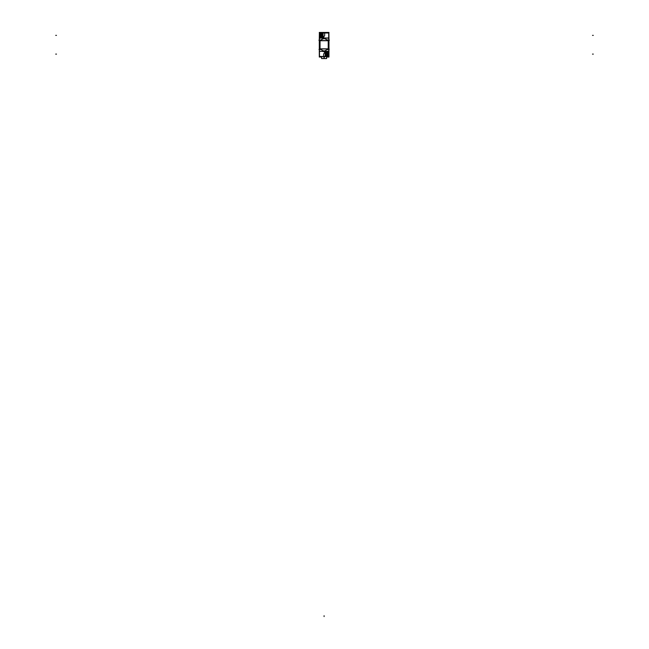 <?xml version="1.0" encoding="UTF-8"?>
<svg xmlns="http://www.w3.org/2000/svg" width="649" height="649" viewBox="0 0 649 649"><rect width="100%" height="100%" fill="white"/><g stroke="black" fill="none" stroke-linecap="round" stroke-linejoin="round"><path stroke-width="0.97" d="M326.139 51.368L322.091 51.368M325.125 51.612L325.125 51.612A2.693 2.693 0 0 0 323.591 54.127M326.804 56.049A1.955 1.955 0 0 1 325.993 56.049A1.955 1.955 0 0 0 326.398 56.09L326.398 56.285M324.638 35.419A2.693 2.693 0 0 1 323.105 37.934L323.17 37.934A2.693 2.693 0 0 0 324.646 35.5M322.318 38.169L325.49 38.169L322.318 38.169M320.014 48.951A5.857 5.857 0 0 0 328.216 48.951A5.857 5.857 0 0 1 320.014 48.951M321.831 37.512L321.831 37.318A1.955 1.955 0 0 0 322.22 37.277A1.955 1.955 0 0 1 321.425 37.269M319.495 32.929L319.486 32.45M326.552 57.055L328.929 57.055L328.856 56.487L319.324 56.487L319.308 57.055L321.677 57.055M323.04 37.934L323.04 32.888L319.308 32.912L328.873 33.026M328.873 37.934L328.873 32.888L328.929 37.934M319.308 37.934L319.381 33.026M319.308 32.921L323.04 32.921L319.381 32.929L319.422 37.699M319.308 56.512L319.308 51.368M319.308 32.912L319.308 32.45L328.929 32.45L328.929 32.912M328.929 56.512L328.929 51.368M328.743 57.055L328.743 32.45M319.47 32.547L319.47 56.99M328.946 49.762A6.944 6.944 0 0 0 329.359 49.332L328.946 49.713L329.327 49.308L328.946 49.713L329.327 49.308L328.946 49.713L329.327 49.308L328.946 49.713L329.327 49.308L328.946 49.713L329.327 49.308L328.946 49.713L329.327 49.308L328.946 49.713L329.327 49.308L328.889 48.926L328.946 49.413M325.263 51.368L322.967 51.368M319.284 49.413L319.332 48.935L318.878 49.332A6.944 6.944 0 0 0 319.284 49.762M326.179 51.368L322.058 51.368L326.179 51.368L322.058 51.368L326.179 51.368L322.058 51.368L326.179 51.368L322.058 51.368L326.179 51.368L322.058 51.368L326.179 51.368L322.058 51.368L326.179 51.368L322.058 51.368L326.179 51.368L322.058 51.368L326.179 51.368L322.058 51.368L324.459 51.677M318.983 49.462L319.405 49.008M329.221 49.429L328.792 49.04M318.943 49.356L319.381 48.975M326.293 51.368A6.944 6.944 0 0 1 321.936 51.368M326.244 51.376L328.808 51.368L328.808 51.952L326.236 51.952L326.236 51.393M325.19 56.617L328.856 56.617L328.808 51.847M323.591 53.997L323.591 56.568M325.19 51.604L325.19 56.658L319.357 56.658L319.357 51.368M325.49 52.115A2.093 2.093 0 0 1 326.35 51.952L326.366 51.376M326.269 52.001A2.15 2.15 0 0 1 328.548 54.143A2.15 2.15 0 0 1 326.269 56.285L326.285 56.025A1.89 1.89 0 0 0 328.289 54.143A1.89 1.89 0 0 0 326.285 52.261L326.731 52.017M326.536 56.285A2.15 2.15 0 0 1 325.19 55.919L326.52 56.025A1.89 1.89 0 0 1 325.19 55.587M326.536 52.001L325.19 52.366A2.15 2.15 0 0 1 326.536 52.001L326.52 52.261A1.89 1.89 0 0 0 325.19 52.691A1.898 1.898 0 0 1 326.009 52.285A1.898 1.898 0 0 0 325.19 52.683M326.041 53.753L324.459 53.753M325.19 53.916L325.887 54.045A0.527 0.527 0 0 1 326.301 53.624L326.049 52.253A1.923 1.923 0 0 0 325.19 52.65M326.009 52.196L326.009 53.778M325.993 52.228A1.955 1.955 0 0 1 326.804 52.228M326.009 54.5L326.009 56.082M325.19 55.636A1.923 1.923 0 0 0 326.049 56.033L326.301 54.654A0.527 0.527 0 0 1 325.887 54.24L325.19 54.37M324.459 54.532L326.041 54.532M327.096 52.115L328.426 52.115L328.426 53.445M328.426 54.84L328.426 56.171L327.096 56.171M325.701 52.115L325.19 52.115M325.701 56.171L325.19 56.171M326.788 53.778L326.788 52.196M326.755 52.253L326.496 53.624A0.527 0.527 0 0 1 326.918 54.045L328.289 53.786A1.923 1.923 0 0 0 326.755 52.253M328.345 53.753L326.763 53.753M328.313 53.737A1.955 1.955 0 0 1 328.313 54.548M326.788 56.082L326.788 54.5L328.345 54.532M328.289 54.492L326.918 54.24A0.527 0.527 0 0 1 326.496 54.654L326.755 56.033A1.898 1.898 0 0 0 328.256 54.532A1.898 1.898 0 0 1 326.788 56.001A1.923 1.923 0 0 0 328.289 54.492M324.954 51.636L322.375 51.466M322.001 37.934L319.422 37.934M322.829 37.391A2.093 2.093 0 0 1 321.88 37.585L321.872 37.934M324.646 35.549L324.646 32.969M323.04 32.888L328.873 32.888M328.946 39.776A6.944 6.944 0 0 1 329.343 40.189L328.881 40.595A6.344 6.344 0 0 0 319.332 40.603L318.878 40.214A6.944 6.944 0 0 1 319.284 39.776M322.877 37.934A6.944 6.944 0 0 1 325.36 37.934M318.902 40.23L319.284 39.824L318.902 40.23M323.088 37.934L325.141 37.934L323.088 37.934M328.946 39.824L329.327 40.23L328.881 40.189M328.889 40.611L329.327 40.23M319.284 38.169L328.946 37.934L328.946 51.368L319.284 51.368L319.284 38.169L328.946 38.169M325.068 37.934L323.17 37.934A6.928 6.928 0 0 1 325.246 37.934A6.928 6.928 0 0 0 323.153 37.91L325.108 37.934M323.673 38.169L324.557 38.169M328.897 48.935A6.344 6.344 0 0 1 319.332 48.935M319.892 40.717A5.857 5.857 0 0 1 328.345 40.717M328.216 49.121L328.216 40.425M328.345 48.821A5.857 5.857 0 0 1 319.892 48.821M320.014 40.425L320.014 49.121M319.284 42.607A5.297 5.297 0 0 0 319.284 46.939M328.946 46.939A5.297 5.297 0 0 0 328.946 42.607M321.693 33.221A2.15 2.15 0 0 1 323.04 33.586L321.717 33.48A1.89 1.89 0 0 1 323.04 33.918A1.898 1.898 0 0 0 322.22 33.505A1.898 1.898 0 0 1 323.04 33.902M321.693 37.504L323.04 37.139A2.15 2.15 0 0 1 321.693 37.504L321.717 37.244A1.89 1.89 0 0 0 323.04 36.815A1.898 1.898 0 0 1 322.22 37.22A1.898 1.898 0 0 0 323.04 36.823M321.969 37.504A2.15 2.15 0 0 1 319.681 35.362A2.15 2.15 0 0 1 321.969 33.221L321.953 33.48A1.89 1.89 0 0 0 319.941 35.362A1.89 1.89 0 0 0 321.953 37.244L321.969 37.504C318.935 36.669 318.935 35.241 321.969 33.221M319.925 35.768A1.955 1.955 0 0 1 319.925 34.957M321.474 34.973L319.892 34.973M319.941 35.014L321.32 35.265A0.527 0.527 0 0 1 321.734 34.851L321.482 33.472A1.923 1.923 0 0 0 319.941 35.014M321.442 33.424L321.442 35.005M321.425 33.456A1.955 1.955 0 0 1 322.237 33.456M319.892 35.752L321.474 35.752L321.442 37.309M321.482 37.253L321.734 35.882A0.527 0.527 0 0 1 321.32 35.46L319.941 35.711A1.923 1.923 0 0 0 321.482 37.253M323.04 33.334L322.529 33.334M321.133 33.334L319.803 33.334L319.803 34.665M319.803 36.06L319.803 37.391L321.133 37.391M323.04 37.391L322.529 37.391M322.22 35.005L322.22 33.424M323.04 33.87A1.923 1.923 0 0 0 322.18 33.472L321.928 34.851A0.527 0.527 0 0 1 322.35 35.265L323.04 35.135M323.778 34.973L322.188 34.973M322.188 35.752L323.778 35.752M323.04 35.59L322.35 35.46A0.527 0.527 0 0 1 321.928 35.882L322.18 37.253A1.923 1.923 0 0 0 323.04 36.855M322.22 37.309L322.22 35.719M323.965 56.658L323.965 58.572L326.544 58.572L326.552 56.544M324.273 56.658L324.265 58.572L321.685 58.572L321.677 56.544M321.677 56.585L321.685 58.532L326.642 58.532L326.552 56.585M326.285 51.936L326.285 51.376L326.285 51.936L328.759 51.936L326.285 51.936A2.109 2.109 0 0 0 325.441 52.115A2.109 2.109 0 0 1 326.285 51.936M322.001 51.368A6.928 6.928 0 0 0 325.076 51.636A6.928 6.928 0 0 1 322.001 51.368M326.009 56.001A1.898 1.898 0 0 1 325.19 55.603A1.898 1.898 0 0 0 326.009 56.001M328.256 53.753A1.898 1.898 0 0 0 326.788 52.285A1.898 1.898 0 0 1 328.256 53.753M321.953 37.61L319.47 37.61L321.953 37.61A2.109 2.109 0 0 0 322.877 37.391A2.109 2.109 0 0 1 321.953 37.61M328.216 40.587A5.857 5.857 0 0 0 320.014 40.587M321.442 37.22A1.898 1.898 0 0 1 319.973 35.752A1.898 1.898 0 0 0 321.442 37.22M319.973 34.973A1.898 1.898 0 0 1 321.442 33.505A1.898 1.898 0 0 0 319.973 34.973M324.119 56.658L324.119 58.532M326.22 51.936L326.982 51.936M326.236 51.936L328.808 51.936M322.018 37.61L321.247 37.61M322.001 37.61L319.422 37.61M55.7 35.362L56.471 35.362L55.7 35.362M592.529 35.362L593.3 35.362L592.529 35.362M55.7 54.143L56.471 54.143L55.7 54.143M592.529 54.143L593.3 54.143L592.529 54.143M324.119 615.779L324.119 616.55L324.119 615.779M327.631 55.895L326.269 56.285"/></g></svg>
